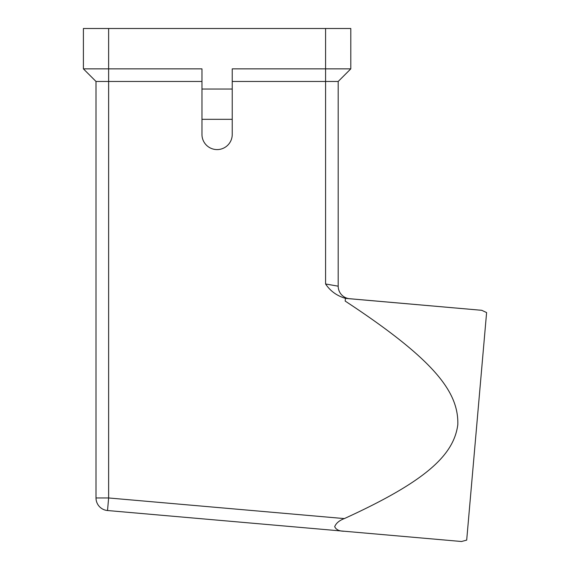 <?xml version="1.0" encoding="UTF-8"?>
<svg xmlns="http://www.w3.org/2000/svg" width="570" height="570" viewBox="0 0 570 570"><rect width="100%" height="100%" fill="white"/><g stroke="black" fill="none" stroke-linecap="round" stroke-linejoin="round"><path stroke-width="0.85" d="M344.351 531.247L461.508 541.5L344.351 531.247C339.342 531.24 336.129 529.722 334.697 526.694C336.101 523.174 339.314 520.467 344.351 518.586L108.628 497.966L107.523 510.528L344.351 531.247L107.523 510.528A12.611 12.611 0 0 1 96.009 497.966A12.611 12.611 0 0 0 107.523 510.528A12.611 12.611 0 0 1 96.009 497.966A12.611 12.611 0 0 0 107.523 510.528M481.736 310.301L486.602 312.567L466.695 540.111L461.508 541.5M232.232 81.474L325.577 81.474L325.577 68.863L350.799 68.863L338.188 81.474L350.799 68.863L350.799 28.5L325.577 28.5L325.577 68.863L232.232 68.863L232.232 134.449A15.133 15.133 0 0 1 217.099 149.589A15.133 15.133 0 0 1 201.965 134.449L201.965 68.863L108.628 68.863L108.628 81.474L201.965 81.474M325.577 283.974L325.577 81.474L338.188 81.474L338.188 286.183A12.611 12.611 0 0 0 349.702 298.744A12.611 12.611 0 0 1 338.188 286.183L325.577 283.974C330.286 291.049 336.906 295.844 345.427 298.345L481.736 310.301L348.192 298.616M232.232 119.315L201.965 119.315M232.232 89.041L201.965 89.041M344.351 518.586C427.087 480.838 453.848 454.568 457.81 424.693C458.764 392.288 434.939 360.083 345.192 301.081L345.427 298.345M325.577 28.5L83.398 28.5L83.398 68.863L108.628 68.863L108.628 28.5M96.009 81.474L108.628 81.474L108.628 497.966L96.009 497.966L96.009 81.474L83.398 68.863L96.009 81.474"/></g></svg>
